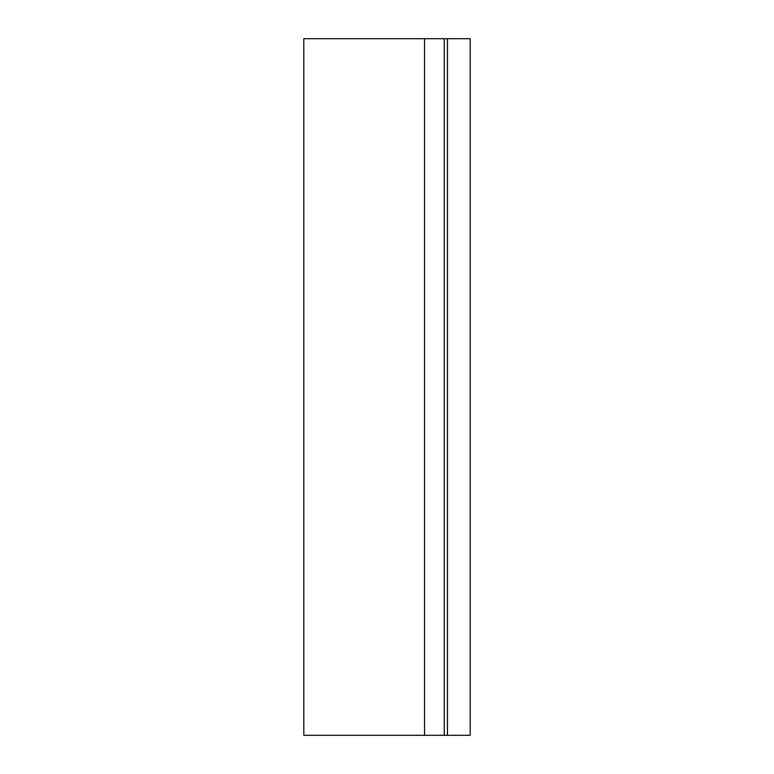 <?xml version="1.0" encoding="UTF-8"?>
<svg xmlns="http://www.w3.org/2000/svg" width="774" height="774" viewBox="0 0 774 774"><rect width="100%" height="100%" fill="white"/><g stroke="black" fill="none" stroke-linecap="round" stroke-linejoin="round"><path stroke-width="1.16" d="M424.539 38.7L303.805 38.7L303.805 735.3L424.539 735.3L424.539 38.7L470.195 38.7L470.195 735.3L424.539 735.3M444.247 735.3L444.247 38.7M447.449 735.3L447.449 38.7"/></g></svg>
